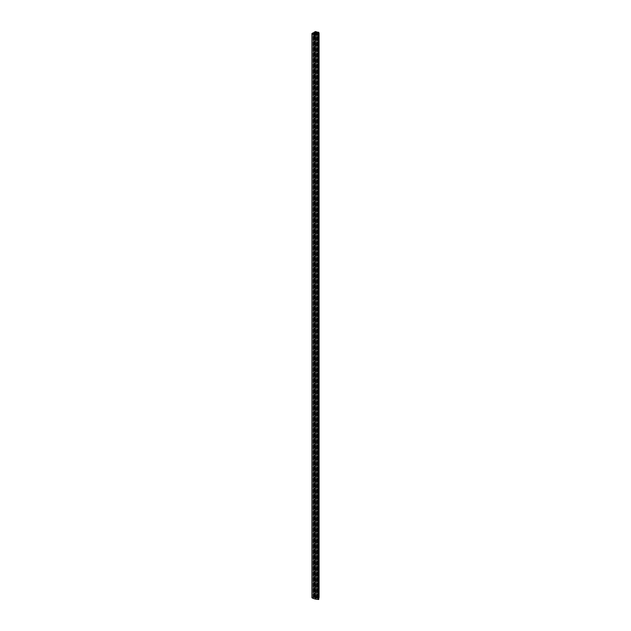 <?xml version="1.0" encoding="UTF-8"?>
<svg xmlns="http://www.w3.org/2000/svg" width="631" height="631" viewBox="0 0 631 631"><rect width="100%" height="100%" fill="white"/><g stroke="black" fill="none" stroke-linecap="round" stroke-linejoin="round"><path stroke-width="0.47" stroke-dasharray="3.15 2.37" d="M315.303 598.101A1.144 0.655 180 0 1 314.972 597.636A1.144 0.655 180 0 1 314.987 597.518L313.56 597.731L313.063 597.171L312.211 597.762A10.033 5.789 0 0 0 314.924 598.811L315.445 598.164A1.144 0.655 180 0 1 315.303 598.101M315.437 598.922L315.508 598.945A10.033 5.789 0 0 0 318.71 599.316L318.829 598.551L317.795 598.748L317.046 598.007A1.144 0.655 180 0 1 315.926 598.283L315.437 598.922M316.691 597.691L316.999 597.51A0.915 0.528 0 0 0 316.888 597.36L316.581 597.186A0.915 0.528 0 0 0 316.328 597.123L315.894 597.123A0.915 0.528 0 0 0 315.634 597.186L315.326 597.36A0.915 0.528 0 0 0 315.224 597.51L315.224 597.762A0.915 0.528 0 0 0 315.326 597.904L315.626 598.078A0.915 0.528 0 0 0 315.894 598.149L316.328 598.149A0.915 0.528 0 0 0 316.581 598.085L316.888 597.904A0.915 0.528 0 0 0 316.999 597.762L316.675 33.664L316.675 597.667M317.188 597.391L318.829 597.391L318.829 33.191L318.718 596.618A5.356 3.092 180 0 1 315.508 595.845L314.451 596.398L315.713 597.013A1.144 0.655 180 0 1 317.148 597.36L317.188 597.391M318.371 597.62L318.371 34.437L318.371 597.62L318.884 597.62L318.884 34.121M318.884 597.62L318.734 596.484A5.135 2.966 180 0 1 315.658 595.751L314.12 596.374L315.24 596.942L314.08 597.612L313.189 596.965L312.045 597.573L312.045 33.372M313.268 597.013L313.268 32.812M313.284 597.415L313.284 33.214M313.615 597.612L313.615 33.411M314.08 597.612L314.08 33.411M314.908 596.484L314.908 32.93M314.199 596.469L314.199 32.268M314.104 596.398L314.12 33.388L314.104 596.398M319.057 596.681L319.057 32.481M318.884 597.589L318.884 33.388M317.906 597.312L317.574 34.24L317.574 597.502L318.371 597.312M317.574 598.44L317.574 597.502M318.371 598.638L318.371 34.437L318.371 598.638L317.906 598.638M319.057 599.253L319.057 598.385L318.371 598.322M319.057 598.385L319.057 34.184M316.478 597.383L316.478 33.688L316.47 597.336M315.326 597.904L315.326 33.703M318.829 597.391L318.829 596.681M315.453 596.91L315.453 32.709M315.453 596.642L315.453 32.441M318.6 597.391L318.6 33.191M318.6 597.241L318.6 33.041M317.401 598.07L317.401 33.869M317.401 598.496L317.401 35.044M318.6 598.701L318.6 35.115M318.6 598.551L318.6 34.35M318.829 598.551L318.829 34.35M318.829 599.253L318.829 35.052M314.987 597.518L314.987 34.618L314.972 597.636M312.211 597.762L312.211 33.561M315.508 598.945L315.508 34.744M316.549 597.423L316.549 597.849M316.005 597.281L316.005 597.991M315.271 597.549L315.271 33.348M315.413 597.92L315.413 33.719M315.745 597.888L315.745 597.383M315.61 33.853L315.618 598.038M316.328 598.149L316.328 597.123M317.456 597.391L317.456 33.191M314.648 596.445L314.648 32.244M315.713 597.013L315.713 32.82M313.102 596.965L313.102 32.765M313.189 596.965L313.189 32.765M313.307 596.989L313.307 32.788M313.355 596.989L313.355 32.788M313.67 597.171L313.67 32.97M313.67 597.194L313.67 33.411L313.678 597.186M314.522 596.705L314.522 33.151M314.475 596.705L314.475 33.183M314.159 596.524L314.159 32.291M314.12 596.374L314.12 32.181M315.192 595.759L315.192 31.558M315.658 595.751L315.658 31.55M318.734 596.484L318.734 32.284M319.002 597.589L319.002 598.354M318.852 597.644L318.852 598.298M318.403 597.644L318.403 598.298M315.421 596.595L315.421 32.394M314.987 596.342L314.987 32.142M314.83 596.342L314.83 32.142M314.483 596.358L314.483 32.244M315.35 595.853L315.35 32.355M315.508 595.845L315.508 32.788M318.718 596.618L318.718 33.262M318.481 597.178L318.481 32.978M317.874 597.178L317.874 32.978M317.795 597.202L317.795 33.001M317.148 597.36L317.148 33.159M316.888 597.904L316.888 33.703M316.809 597.92L316.809 33.719M316.62 597.841L316.62 597.431M316.478 597.888L316.478 33.688M316.47 597.928L316.47 33.916M316.596 598.038L316.596 33.877M316.581 598.085L316.581 33.885M316.257 598.117L316.257 597.147M316.218 597.991L316.218 597.281M316.155 597.959L316.155 597.305M316.06 597.959L316.06 597.305M315.965 598.117L315.965 597.147M315.894 598.149L315.894 597.123M315.752 597.928L315.752 33.916M315.674 597.849L315.674 597.423M315.595 597.841L315.595 597.431M315.271 597.723L315.271 33.64M315.492 597.699L315.492 33.68M315.492 597.573L315.492 33.372M315.326 597.36L315.326 33.356M315.413 597.352L315.413 33.364M315.752 597.336L315.752 33.688M315.618 597.234L315.61 33.009M316.581 597.186L316.581 33.041M316.596 597.234L316.596 33.033M316.809 597.352L316.809 33.364M316.888 597.36L316.888 33.356M316.951 597.549L316.951 33.348M316.723 597.573L316.723 33.372M316.723 597.699L316.723 33.68M316.951 597.723L316.951 33.64M315.397 598.803L315.397 34.689M315.721 598.354L315.721 34.792M315.926 598.283L315.926 34.831M317.046 598.007L317.046 35.005M317.432 598.543L317.432 35.044M317.795 598.748L317.795 35.076M317.874 598.764L317.874 35.084M318.481 598.764L318.481 35.115M318.71 599.316L318.71 35.115M312.203 597.667L312.203 33.561M313.063 597.171L313.063 33.159L313.047 597.368M313.228 597.265L313.228 33.064M313.047 597.462L313.047 33.964M313.481 597.715L313.481 34.145M313.56 597.731L313.56 34.177M314.064 597.731L314.064 34.35M314.143 597.715L314.143 34.382M314.664 597.415L314.664 34.539M315.445 598.164L315.445 34.192M315.508 598.298L315.508 34.098M315.185 598.748L315.185 34.547M314.924 598.811L314.924 34.61M316.454 597.36L316.454 597.912M314.451 596.398L314.451 32.197M316.612 598.054L316.612 33.853M315.76 597.912L315.76 597.36M315.539 597.636L315.539 33.435M316.612 597.21L316.612 33.009M316.683 597.636L316.683 33.435M315.382 598.843L315.382 34.642M312.171 597.715L312.171 33.514M313.26 597.218L313.26 33.017M313.008 597.415L313.008 33.956M314.995 597.494L314.995 33.293M315.524 598.259L315.524 34.058"/><path stroke-width="0.95" d="M315.303 33.9A1.144 0.655 180 0 1 314.972 33.435A1.144 0.655 180 0 1 314.987 33.317L313.56 33.53L313.063 32.97L312.211 33.561A10.033 5.789 0 0 0 314.924 34.61L315.445 33.964A1.144 0.655 180 0 1 315.303 33.9M315.437 34.721L315.508 34.744A10.033 5.789 0 0 0 318.71 35.115L318.829 34.35L317.795 34.547L317.046 33.806A1.144 0.655 180 0 1 315.926 34.082L315.437 34.721M316.691 33.49L316.999 33.317A0.915 0.528 0 0 0 316.888 33.159L316.581 32.986A0.915 0.528 0 0 0 316.328 32.922L315.894 32.922A0.915 0.528 0 0 0 315.634 32.986L315.326 33.159A0.915 0.528 0 0 0 315.224 33.309L315.224 33.553A0.915 0.528 0 0 0 315.326 33.703L315.634 33.885A0.915 0.528 0 0 0 315.894 33.948L316.328 33.948A0.915 0.528 0 0 0 316.581 33.885L316.888 33.703A0.915 0.528 0 0 0 316.999 33.561L316.675 33.467M317.188 33.191L318.829 33.191L318.718 32.418A5.356 3.092 180 0 1 315.508 31.653L314.451 32.197L315.713 32.82A1.144 0.655 180 0 1 317.148 33.159L317.188 33.191M318.371 34.437L317.906 34.437L317.906 33.112L318.371 33.112L318.371 34.437L318.371 33.419L319.057 33.356L318.734 32.284A5.135 2.966 180 0 1 315.658 31.55L314.104 32.197L315.24 32.741L314.08 33.411L313.102 32.765L312.053 33.664A10.262 5.924 0 0 0 318.702 35.249L318.884 33.388M312.045 597.573L312.053 597.857A10.262 5.924 0 0 0 318.702 599.45L319.057 35.052M314.908 32.93L314.908 32.284M319.057 597.557L319.057 33.356L319.057 597.557M317.906 34.437L317.906 33.112M317.574 34.24L317.574 33.301M318.884 34.153L318.371 34.121M316.478 33.183L316.47 33.688L316.478 33.183M318.829 33.191L318.829 32.481M317.401 35.044L317.401 34.295M318.6 35.115L318.6 34.5M316.549 33.648L316.549 33.222M316.005 33.79L316.005 33.08M318.702 599.45L318.702 35.249M312.053 597.857L312.053 33.664M314.522 33.151L314.522 32.504M314.475 33.183L314.475 32.504M314.151 32.307L314.151 33.372L314.159 32.323M314.104 32.197L314.104 33.396L314.12 32.22M319.002 34.153L319.002 33.388M318.852 34.098L318.852 33.443M318.403 34.098L318.403 33.443M315.35 32.355L315.35 31.653M315.508 32.788L315.508 31.653M318.718 33.262L318.718 32.418M315.595 33.64L315.595 33.23M315.674 33.648L315.674 33.222M315.745 33.688L315.745 33.183L315.752 33.688M315.894 33.948L315.894 32.922M315.965 33.916L315.965 32.946M316.06 33.758L316.06 33.104M316.155 33.758L316.155 33.104M316.218 33.79L316.218 33.08M316.257 33.916L316.257 32.946M316.328 33.948L316.328 32.922M316.62 33.64L316.62 33.23M315.721 34.792L315.721 34.153M315.926 34.831L315.926 34.082M317.046 35.005L317.046 33.806M317.432 35.044L317.432 34.342M317.795 35.076L317.795 34.547M317.874 35.084L317.874 34.563M318.481 35.115L318.481 34.563M313.047 33.964L313.047 33.262M313.481 34.145L313.481 33.514M313.56 34.177L313.56 33.53M314.064 34.35L314.064 33.53M314.143 34.382L314.143 33.514M314.664 34.539L314.664 33.214M316.454 33.711L316.454 33.159M311.943 597.715L311.943 33.514M315.76 33.159L315.76 33.711M313.008 33.956L313.008 33.214"/></g></svg>
